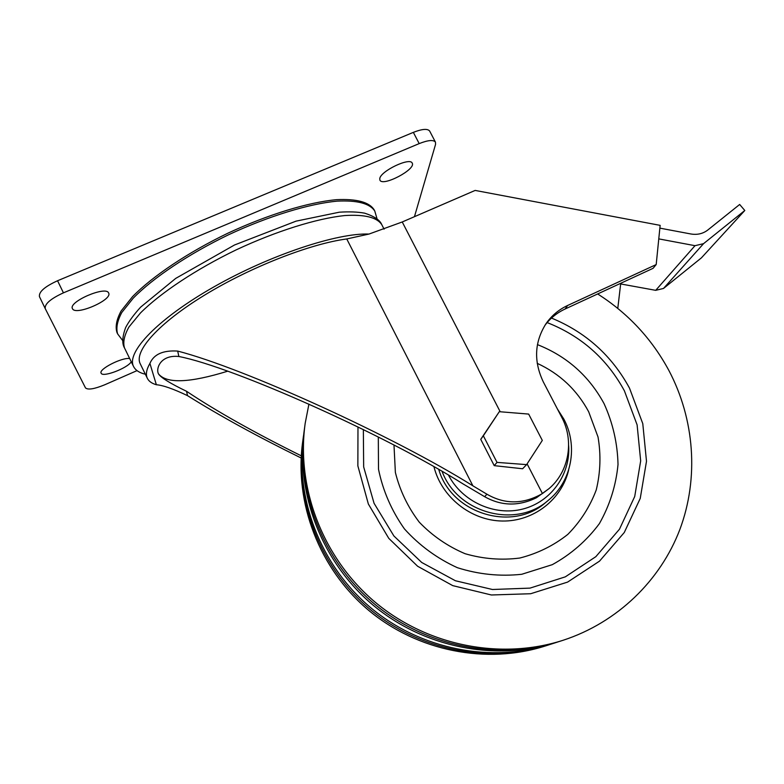 <?xml version="1.0" encoding="UTF-8"?>
<svg xmlns="http://www.w3.org/2000/svg" width="784" height="784" viewBox="0 0 784 784"><rect width="100%" height="100%" fill="white"/><g stroke="black" fill="none" stroke-linecap="round" stroke-linejoin="round"><path stroke-width="1.18" d="M544.87 325.419C550.241 318.265 557.003 312.787 565.146 308.984L653.062 268.334L656.188 264.571L660.138 225.361L475.153 190.424L402.241 221.97L369.009 234.053L346.753 238.953C310.307 243.746 250.361 267.089 204.408 295.235C158.358 323.371 133.652 351.359 140.258 363.825L147.402 378.427C145.52 374.644 146.353 369.636 149.911 363.404C153.831 354.26 163.082 350.154 177.684 351.075C244.784 368.411 395.224 437.1 472.879 485.815L346.753 238.953M619.87 283.681L620.673 283.828L617.782 308.396M227.644 371.204C189.738 382.915 166.708 383.837 158.544 373.958M301.272 455.818C254.614 432.719 216.374 411.208 186.543 391.285C170.461 383.543 161.151 377.81 158.603 374.076C155.487 368.882 160.357 354.525 178.879 356.504C233.514 367.01 386.679 435.581 462.766 483.738L484.639 496.693C501.407 506.111 518.694 506.444 536.521 497.693L548.947 488.687C569.066 471.723 574.388 440.824 561.726 417.274L543.332 381.955C533.541 361.316 534.453 341.873 546.056 323.616C551.603 315.658 558.796 309.611 567.616 305.486L656.188 264.571M484.639 496.693L486.933 494.214C505.014 504.612 523.506 504.396 542.43 493.557L548.947 488.687M486.933 494.214L472.879 485.815M369.029 234.083L369.009 234.053C337.345 232.789 270.206 254.888 214.238 286.699C158.133 318.471 125.803 352.418 133.613 366.598L124.499 347.939C122.784 342.353 124.264 335.376 128.939 327.006L140.444 312.992C160.661 292.775 196.176 269.196 236.2 249.851C276.438 231.015 316.599 218.53 344.627 215.561C364.599 214.306 376.977 217.344 381.769 224.645L384.091 229.163M526.613 464.628L522.614 468.754L494.234 465.647L480.739 439.354L499.29 411.698L528.661 414.079L542.312 440.412L526.613 464.628L497.017 462.384L483.346 435.786L499.29 411.698M116.973 332.534C115.15 326.732 116.532 319.558 121.099 311.003L132.457 296.734C152.488 276.223 187.876 252.487 227.85 233.211C268.069 214.463 308.318 202.272 336.503 199.675C356.593 198.724 369.117 202.066 374.076 209.691L374.781 211.063C369.842 203.468 357.328 200.155 337.247 201.135C309.072 203.762 268.834 215.982 228.624 234.739C188.63 254.026 153.243 277.742 133.192 298.224L121.814 312.473C117.237 321.009 115.856 328.173 117.659 333.945L116.973 332.534M301.154 458.003C257.23 436.384 219.344 415.598 187.513 395.646C173.333 388.884 162.954 385.248 156.359 384.738C151.89 383.464 148.901 381.357 147.402 378.427M145.354 374.233C139.425 372.841 135.514 370.293 133.613 366.598M45.207 308.563L39.445 296.636C38.681 291.922 44.717 286.63 57.555 280.741L413.344 132.369C422.223 128.899 427.672 128.478 429.681 131.085L435.463 142.159L435.561 144.354L414.452 216.688M137.024 370.626L104.703 384.797C94.305 389.05 87.906 390.089 85.495 387.904L45.237 308.612C44.521 304.016 50.597 298.753 63.435 292.844L419.195 143.599C428.064 140.101 433.493 139.621 435.463 142.159M72.432 308.582C68.267 301.713 106.163 285.474 108.623 293.01C112.984 299.811 75.303 316.177 72.461 308.651L72.432 308.582M131.261 361.796C127.527 368.215 102.537 377.712 101.136 373.184L101.116 373.145C98.402 369.254 122.196 357.122 129.683 358.572M379.77 178.605C380.524 171.069 410.15 156.947 412.208 163.131C416.294 169.275 382.621 187.004 379.917 180.144L379.77 178.605M494.234 465.647L497.017 462.384M480.739 439.354L483.346 435.786M660.275 228.213L690.802 233.965C697.28 235.063 702.964 233.74 707.844 229.986L739.665 204.477L744.8 210.494L703.542 243.667L695.006 245.686L659.07 238.944M744.8 210.494L701.425 257.848L663.509 288.453L655.698 290.335L620.663 283.945M308.925 404.093L305.192 423.272C296.058 488.04 322.851 558.071 375.026 602.063C427.3 645.928 500.888 660.334 563.157 640.254C617.253 622.574 660.373 580.709 679.885 529.435C699.103 477.985 694.565 419.156 668.879 370.469C651.798 338.806 628.053 313.306 597.653 293.951M304.76 426.486C295.715 490.627 322.224 559.933 373.85 603.464C425.585 646.869 498.408 661.128 560.07 641.243L563.157 640.254M304.408 429.103L304.329 429.642C295.372 493.165 321.616 561.765 372.704 604.846C423.899 647.8 495.988 661.902 557.042 642.214L558.355 641.782M303.496 435.767C294.715 498.075 320.421 565.313 370.479 607.522C420.636 649.603 491.284 663.411 551.181 644.095L557.042 642.214M303.163 438.256L303.094 438.736C294.402 500.466 319.843 567.028 369.391 608.815C419.048 650.475 489 664.146 548.339 645.016L549.564 644.615M302.702 441.647C294.088 502.799 319.284 568.714 368.343 610.079C417.5 651.328 486.766 664.861 545.546 645.908L548.339 645.016M542.43 493.557L527.103 463.863M500.212 411.776L402.241 221.97M187.513 395.646L186.543 391.285M565.146 308.984L567.616 305.486M178.879 356.504L177.684 351.075M156.359 384.738L149.911 363.404M419.195 143.599L413.344 132.369M63.435 292.844L57.555 280.741M655.698 290.335L695.006 245.686M663.509 288.453L703.542 243.667M448.477 475.104C462.119 501.642 494.537 516.372 522.771 509.061C551.074 501.927 570.693 474.291 568.635 445.518M442.078 471.36C457.444 513.344 516.088 528.994 548.31 500.319C571.81 481.405 578.308 445.959 563.853 419.126L557.434 409.023M438.746 469.44C451.398 513.755 512.364 532.307 545.605 502.564L548.31 500.319M433.944 466.696C441.47 497.154 470.929 520.586 502.23 521.027C533.541 521.644 561.834 499.506 568.665 469.92M393.989 445.047L395.371 472.419C399.869 490.539 407.847 507.14 419.293 522.203C432.445 535.844 447.723 546.35 465.118 553.72C483.199 558.953 501.417 560.393 519.772 558.041C537.608 553.504 553.622 545.615 567.812 534.394C580.474 521.556 589.95 506.729 596.252 489.912C600.475 472.458 601.073 454.808 598.025 436.992L588.676 411.767C576.926 389.903 559.776 373.762 537.207 363.335M378.309 437.011L378.505 469.253C382.925 490.794 391.569 510.678 404.436 528.906C419.43 545.497 437.08 558.433 457.376 567.694C478.563 574.417 500.025 576.612 521.742 574.28L552.299 564.666C571.056 554.298 586.746 540.627 599.368 523.643C609.776 505.268 615.989 485.561 618.017 464.51C617.527 443.352 612.872 423.056 604.062 403.642C589.009 375.908 566.803 356.23 537.432 344.617M363.355 429.563L363.658 466.892L374.056 503.279L393.891 535.972L421.714 562.471L455.426 580.758L492.46 589.499L530.013 588.118L565.313 576.848L595.83 556.679L619.468 529.21L634.717 496.507L640.675 460.904L637.108 424.869L624.387 390.795C606.904 358.709 581.16 335.973 547.134 322.577M357.974 426.937L357.867 465.912L368.353 504.014L388.776 538.353L417.637 566.264L452.74 585.628L491.401 594.987L530.66 593.733L567.587 582.1L599.525 561.138L624.27 532.512L640.244 498.408L646.496 461.266L642.782 423.664L629.503 388.129C611.785 355.573 585.785 332.22 551.495 318.069M124.499 347.939C121.883 343.568 122.275 336.757 125.665 327.516C128.948 321.273 133.946 314.472 140.669 307.112L175.743 278.379L234.524 244.98L296.048 221.147L339.305 212.199C349.164 211.553 357.622 211.876 364.668 213.17C374.262 216.286 379.956 220.108 381.769 224.645M377.055 218.863L374.781 211.063M117.659 333.945L122.647 340.501M45.237 308.612L39.445 296.636"/></g></svg>
